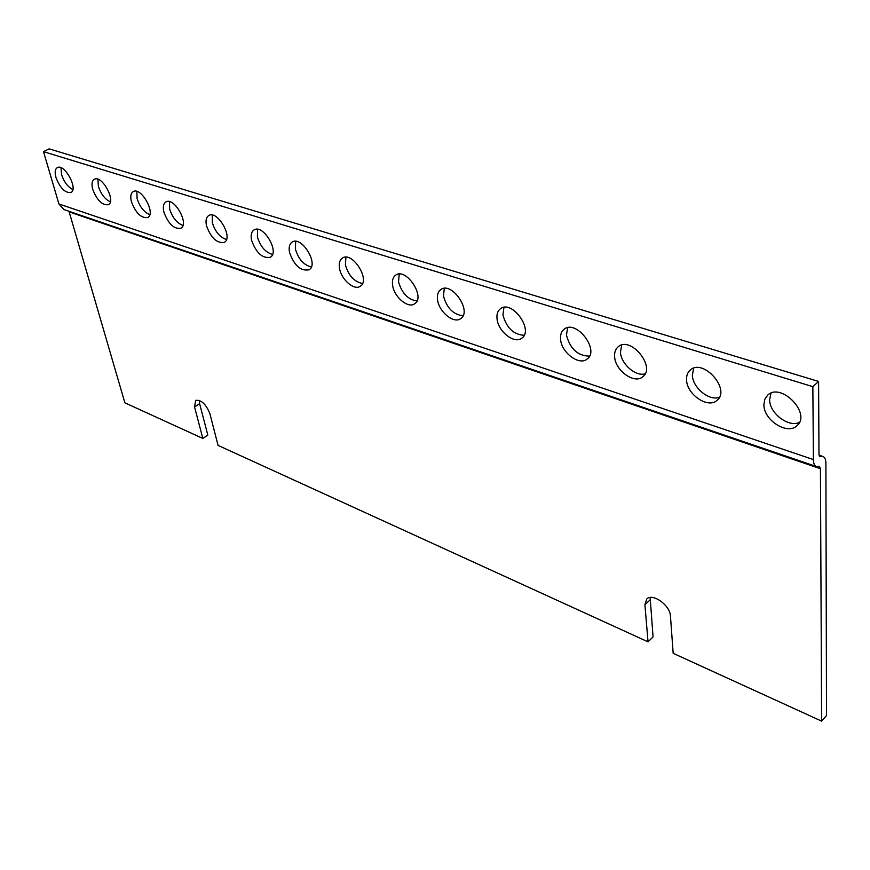 <?xml version="1.0" encoding="UTF-8"?>
<svg xmlns="http://www.w3.org/2000/svg" width="870" height="870" viewBox="0 0 870 870"><rect width="100%" height="100%" fill="white"/><g stroke="black" fill="none" stroke-linecap="round" stroke-linejoin="round"><path stroke-width="1.3" d="M202.84 438.447L194.554 406.997L195.63 400.385C201.242 399.656 206.005 404.104 209.898 413.739L218.065 445.396L648.03 641.832L644.909 604.78L646.714 599.038C652.359 592.622 670.226 605.292 670.444 616.004L673.173 653.316L821.617 721.132L820.432 468.723L69.165 211.899L124.888 402.832L202.84 438.447L207.821 435.098L199.621 403.691L194.554 406.997M199.219 400.309L199.621 403.691M816.375 466.527L63.88 209.55L58.921 203.971L43.5 151.663L49.155 148.868L818.583 381.441L812.852 386.671L813.406 459.577C813.493 463.427 814.483 465.744 816.375 466.527L819.453 466.44L820.432 468.723M69.165 211.899L68.915 211.269M821.617 721.132L826.5 715.542L825.902 463.405C825.847 459.567 824.869 457.261 822.966 456.489L819.964 456.565L818.974 454.227L818.583 381.441M650.14 597.483L653.055 636.916L648.03 641.832M43.5 151.663L812.852 386.671M763.904 404.724L764.773 399.352L767.623 395.219C780.868 381.843 811.688 413.5 797.05 425.604C787.589 435.5 763.545 420.145 763.904 404.724M686.561 379.896C686.354 375.644 687.594 372.36 690.28 370.044C703.112 357.929 731.137 389.542 717.032 400.341C708.169 408.998 686.724 394.447 686.561 379.896M614.622 356.809C614.285 352.35 615.503 348.979 618.276 346.695C630.63 335.7 656.284 367.14 642.778 376.786C634.491 384.399 615.221 370.587 614.622 356.809M560.595 339.474C560.16 334.863 561.346 331.448 564.151 329.219C576.103 319.029 600.137 350.229 587.119 359.06C579.279 365.955 561.487 352.687 560.595 339.474M497.064 319.083C496.509 314.32 497.64 310.873 500.467 308.709C511.886 299.432 534.18 330.274 521.761 338.191C514.453 344.292 498.26 331.666 497.064 319.083M437.577 299.987C436.903 295.115 437.98 291.635 440.796 289.558C451.693 281.086 472.486 311.503 460.676 318.616C453.868 324.053 439.024 312.004 437.577 299.987M392.653 285.577C391.892 280.618 392.914 277.138 395.709 275.127C406.181 267.231 425.952 297.279 414.609 303.815C408.171 308.785 394.262 297.159 392.653 285.577M339.539 268.525C338.669 263.501 339.626 260.021 342.378 258.085C352.339 250.843 371.001 280.401 360.213 286.295C354.199 290.765 341.334 279.64 339.539 268.525M289.536 252.485C288.568 247.395 289.449 243.926 292.146 242.077C301.618 235.411 319.312 264.458 309.057 269.787C300.715 271.364 294.201 265.6 289.536 252.485M251.593 240.305C250.549 235.183 251.365 231.735 254.018 229.941C263.121 223.699 280.129 252.322 270.287 257.259C262.414 258.629 256.171 252.985 251.593 240.305M206.527 225.841C205.407 220.697 206.146 217.272 208.735 215.553C217.38 209.779 233.638 237.88 224.286 242.36C216.945 243.524 211.018 238.021 206.527 225.841M163.908 212.16C162.712 207.006 163.364 203.602 165.887 201.96C174.109 196.598 189.714 224.188 180.808 228.266C173.946 229.245 168.312 223.884 163.908 212.16M131.435 201.742C130.174 196.576 130.783 193.205 133.23 191.617C141.136 186.561 156.274 213.726 147.715 217.522C141.201 218.37 135.774 213.117 131.435 201.742M92.72 189.323C91.404 184.157 91.926 180.819 94.308 179.296C101.833 174.587 116.449 201.242 108.293 204.711C102.181 205.418 96.994 200.296 92.72 189.323M55.963 177.523C54.582 172.369 55.038 169.063 57.344 167.605C64.5 163.201 78.648 189.355 70.872 192.531C65.13 193.129 60.16 188.127 55.963 177.523M799.367 422.472C788.253 427.659 769.363 413.011 769.624 399.613L770.983 393.196M719.392 397.296C709.126 401.32 692.553 387.596 692.346 375.068L693.684 368.206M645.149 373.806C635.676 376.851 621.039 363.975 620.451 352.23L621.713 345.042M589.49 356.135C577.778 355.884 570.1 348.87 566.457 335.07L567.61 327.707M524.131 335.309C513.496 334.58 506.438 327.783 502.936 314.897L503.947 307.371M463.036 315.767C453.346 314.646 446.821 308.056 443.45 295.996L444.298 288.383M416.947 300.976C407.921 299.606 401.788 293.179 398.525 281.717L399.232 274.083M362.518 283.479C354.253 281.815 348.544 275.605 345.39 264.839L345.912 257.205M311.329 266.97C303.728 265.089 298.41 259.075 295.365 248.95L295.702 241.349M272.517 254.431C265.393 252.398 260.358 246.547 257.389 236.89L257.585 229.343M226.472 239.522C219.882 237.325 215.162 231.67 212.302 222.568L212.313 215.107M182.939 225.395C176.838 223.079 172.401 217.609 169.639 209.007L169.476 201.666M149.792 214.629C144.05 212.226 139.82 206.908 137.123 198.686L136.84 191.433M110.305 201.786C104.965 199.284 100.985 194.151 98.375 186.365L97.94 179.263M72.83 189.562C67.838 187.006 64.086 182.047 61.563 174.674L60.987 167.725M650.042 599.908L644.909 604.78M58.921 203.971L813.406 459.577M819.409 456.097L820.714 456.543M822.966 456.489L819.051 455.173"/></g></svg>
